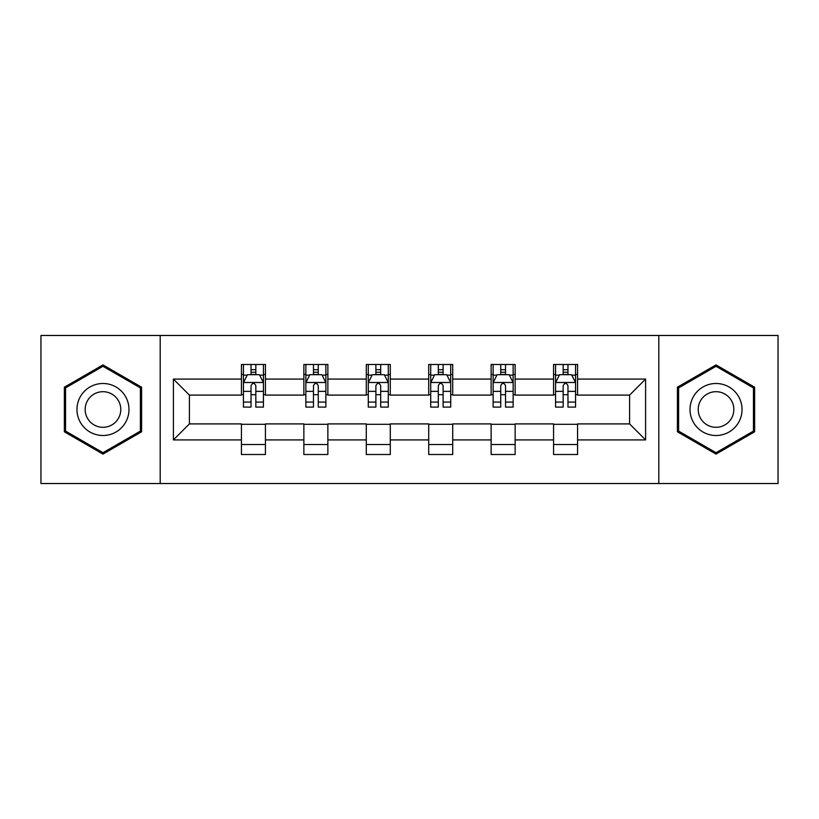 <?xml version="1.0" encoding="UTF-8"?>
<svg xmlns="http://www.w3.org/2000/svg" width="819" height="819" viewBox="0 0 819 819"><rect width="100%" height="100%" fill="white"/><g stroke="black" fill="none" stroke-linecap="round" stroke-linejoin="round"><path stroke-width="1.23" d="M658.804 483.527L778.05 483.527L778.05 335.473L658.804 335.473L658.804 483.527L160.196 483.527L160.196 335.473L40.95 335.473L40.95 483.527L160.196 483.527M658.804 335.473L160.196 335.473M577.569 379.084L577.569 364.486L553.562 364.486L553.562 379.084L515.141 379.084L515.141 364.486L491.134 364.486L491.134 379.084L452.712 379.084L452.712 364.486L428.706 364.486L428.706 379.084L390.294 379.084L390.294 364.486L366.288 364.486L366.288 379.084L327.866 379.084L327.866 364.486L303.859 364.486L303.859 379.084L265.438 379.084L265.438 364.486L241.431 364.486L241.431 379.084L173.403 379.084L173.403 439.916L189.414 423.904L241.431 423.904L241.431 454.514L265.438 454.514L265.438 423.904L303.859 423.904L303.859 454.514L327.866 454.514L327.866 423.904L366.288 423.904L366.288 454.514L390.294 454.514L390.294 423.904L428.706 423.904L428.706 454.514L452.712 454.514L452.712 423.904L491.134 423.904L491.134 454.514L515.141 454.514L515.141 423.904L553.562 423.904L553.562 454.514L577.569 454.514L577.569 423.904L629.586 423.904L629.586 395.096L577.569 395.096L577.569 379.084L645.597 379.084L645.597 439.916L577.569 439.916M553.562 439.916L515.141 439.916M491.134 439.916L452.712 439.916M428.706 439.916L390.294 439.916M366.288 439.916L327.866 439.916M303.859 439.916L265.438 439.916M241.431 439.916L173.403 439.916M553.562 379.084L553.562 395.096L515.141 395.096L515.141 379.084M491.134 379.084L491.134 395.096L452.712 395.096L452.712 379.084M428.706 379.084L428.706 395.096L390.294 395.096L390.294 379.084M366.288 379.084L366.288 395.096L327.866 395.096L327.866 379.084M303.859 379.084L303.859 395.096L265.438 395.096L265.438 379.084M241.431 379.084L241.431 395.096L189.414 395.096L173.403 379.084M189.414 395.096L189.414 423.904M645.597 439.916L629.586 423.904M629.586 395.096L645.597 379.084M241.431 374.488L243.438 374.488M251.034 374.488L255.835 374.488M263.442 374.488L265.438 374.488M241.431 394.697L243.438 394.697M251.034 394.697L255.835 394.697M263.442 394.697L265.438 394.697M241.431 424.303L265.438 424.303M241.431 444.512L265.438 444.512M303.859 424.303L327.866 424.303M303.859 444.512L327.866 444.512M303.859 374.488L305.856 374.488M313.462 374.488L318.263 374.488M325.87 374.488L327.866 374.488M303.859 394.697L305.856 394.697M313.462 394.697L318.263 394.697M325.87 394.697L327.866 394.697M366.288 424.303L390.294 424.303M366.288 444.512L390.294 444.512M366.288 374.488L368.284 374.488M375.89 374.488L380.692 374.488M388.288 374.488L390.294 374.488M366.288 394.697L368.284 394.697M375.89 394.697L380.692 394.697M388.288 394.697L390.294 394.697M428.706 424.303L452.712 424.303M428.706 444.512L452.712 444.512M428.706 374.488L430.712 374.488M438.308 374.488L443.11 374.488M450.716 374.488L452.712 374.488M428.706 394.697L430.712 394.697M438.308 394.697L443.11 394.697M450.716 394.697L452.712 394.697M491.134 424.303L515.141 424.303M491.134 444.512L515.141 444.512M491.134 374.488L493.13 374.488M500.737 374.488L505.538 374.488M513.144 374.488L515.141 374.488M491.134 394.697L493.13 394.697M500.737 394.697L505.538 394.697M513.144 394.697L515.141 394.697M553.562 424.303L577.569 424.303M553.562 444.512L577.569 444.512M553.562 374.488L555.558 374.488M563.165 374.488L567.966 374.488M575.562 374.488L577.569 374.488M553.562 394.697L555.558 394.697M563.165 394.697L567.966 394.697M575.562 394.697L577.569 394.697M102.979 454.095L141.595 431.797L141.595 387.203L102.979 364.905L64.363 387.203L64.363 431.797L102.979 454.095M754.637 387.203L716.021 364.905L677.405 387.203L677.405 431.797L716.021 454.095L754.637 431.797L754.637 387.203M255.835 369.686L251.034 369.686M263.442 402.078L255.835 402.078L255.835 407.094L263.442 407.094L263.442 382.688L259.439 374.682L247.43 374.682L243.438 382.688L243.438 407.094L251.034 407.094L251.034 402.078L243.438 402.078M243.438 382.688L243.438 364.486M263.442 382.688L263.442 364.486M251.034 374.682L251.034 364.486M255.835 364.486L255.835 374.682M255.835 402.078L255.835 385.688C254.238 382.606 252.641 382.606 251.034 385.688L251.034 402.078M125.502 422.502A26.013 26.013 0 0 0 115.981 386.977A26.013 26.013 0 0 0 80.446 396.498A26.013 26.013 0 0 0 89.967 432.022A26.013 26.013 0 0 0 125.502 422.502M118.397 418.407A17.803 17.803 0 0 0 111.875 394.082A17.803 17.803 0 0 0 87.551 400.593A17.803 17.803 0 0 0 94.072 424.918A17.803 17.803 0 0 0 118.397 418.407M65.561 431.101L65.561 387.899L102.979 366.298L140.387 387.899L140.387 431.101L102.979 452.702L65.561 431.101M716.021 383.487A26.013 26.013 0 0 0 690.018 409.5A26.013 26.013 0 0 0 716.021 435.513A26.013 26.013 0 0 0 742.034 409.5A26.013 26.013 0 0 0 716.021 383.487M716.021 391.697A17.803 17.803 0 0 0 698.218 409.5A17.803 17.803 0 0 0 716.021 427.303A17.803 17.803 0 0 0 733.834 409.5A17.803 17.803 0 0 0 716.021 391.697M753.439 431.101L716.021 452.702L678.613 431.101L678.613 387.899L716.021 366.298L753.439 387.899L753.439 431.101M318.263 369.686L313.462 369.686M325.87 402.078L318.263 402.078L318.263 407.094L325.87 407.094L325.87 382.688L321.867 374.682L309.858 374.682L305.856 382.688L305.856 407.094L313.462 407.094L313.462 402.078L305.856 402.078M305.856 382.688L305.856 364.486M325.87 382.688L325.87 364.486M313.462 374.682L313.462 364.486M318.263 364.486L318.263 374.682M318.263 402.078L318.263 385.688C316.666 382.606 315.059 382.606 313.462 385.688L313.462 402.078M380.692 369.686L375.89 369.686M388.288 402.078L380.692 402.078L380.692 407.094L388.288 407.094L388.288 382.688L384.285 374.682L372.287 374.682L368.284 382.688L368.284 407.094L375.89 407.094L375.89 402.078L368.284 402.078M368.284 382.688L368.284 364.486M388.288 382.688L388.288 364.486M375.89 374.682L375.89 364.486M380.692 364.486L380.692 374.682M380.692 402.078L380.692 385.688C379.095 382.606 377.487 382.606 375.89 385.688L375.89 402.078M443.11 369.686L438.308 369.686M450.716 402.078L443.11 402.078L443.11 407.094L450.716 407.094L450.716 382.688L446.713 374.682L434.715 374.682L430.712 382.688L430.712 407.094L438.308 407.094L438.308 402.078L430.712 402.078M430.712 382.688L430.712 364.486M450.716 382.688L450.716 364.486M438.308 374.682L438.308 364.486M443.11 364.486L443.11 374.682M443.11 402.078L443.11 385.688C441.513 382.606 439.916 382.606 438.308 385.688L438.308 402.078M505.538 369.686L500.737 369.686M513.144 402.078L505.538 402.078L505.538 407.094L513.144 407.094L513.144 382.688L509.142 374.682L497.133 374.682L493.13 382.688L493.13 407.094L500.737 407.094L500.737 402.078L493.13 402.078M493.13 382.688L493.13 364.486M513.144 382.688L513.144 364.486M500.737 374.682L500.737 364.486M505.538 364.486L505.538 374.682M505.538 402.078L505.538 385.688C503.941 382.606 502.344 382.606 500.737 385.688L500.737 402.078M567.966 369.686L563.165 369.686M575.562 402.078L567.966 402.078L567.966 407.094L575.562 407.094L575.562 382.688L571.57 374.682L559.561 374.682L555.558 382.688L555.558 407.094L563.165 407.094L563.165 402.078L555.558 402.078M555.558 382.688L555.558 364.486M575.562 382.688L575.562 364.486M563.165 374.682L563.165 364.486M567.966 364.486L567.966 374.682M567.966 402.078L567.966 385.688C566.369 382.606 564.762 382.606 563.165 385.688L563.165 402.078M263.339 382.493L243.53 382.493M243.438 375.163L247.195 375.163M259.674 375.163L263.442 375.163M251.034 391.359L243.438 391.359M263.442 391.359L255.835 391.359M255.835 372.236L251.034 372.236M325.767 382.493L305.958 382.493M305.856 375.163L309.623 375.163M322.102 375.163L325.87 375.163M313.462 391.359L305.856 391.359M325.87 391.359L318.263 391.359M318.263 372.236L313.462 372.236M388.196 382.493L368.386 382.493M368.284 375.163L372.041 375.163M384.531 375.163L388.288 375.163M375.89 391.359L368.284 391.359M388.288 391.359L380.692 391.359M380.692 372.236L375.89 372.236M450.614 382.493L430.804 382.493M430.712 375.163L434.469 375.163M446.959 375.163L450.716 375.163M438.308 391.359L430.712 391.359M450.716 391.359L443.11 391.359M443.11 372.236L438.308 372.236M513.042 382.493L493.233 382.493M493.13 375.163L496.898 375.163M509.377 375.163L513.144 375.163M500.737 391.359L493.13 391.359M513.144 391.359L505.538 391.359M505.538 372.236L500.737 372.236M575.47 382.493L555.661 382.493M555.558 375.163L559.326 375.163M571.805 375.163L575.562 375.163M563.165 391.359L555.558 391.359M575.562 391.359L567.966 391.359M567.966 372.236L563.165 372.236"/></g></svg>
